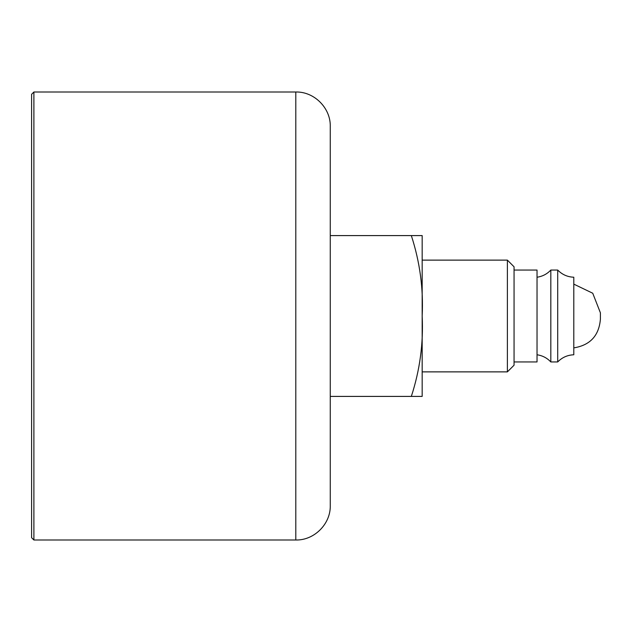 <?xml version="1.0" encoding="UTF-8"?>
<svg xmlns="http://www.w3.org/2000/svg" width="632" height="632" viewBox="0 0 632 632"><rect width="100%" height="100%" fill="white"/><g stroke="black" fill="none" stroke-linecap="round" stroke-linejoin="round"><path stroke-width="0.95" d="M422.168 235.586L422.168 396.414L411.329 396.414C419.885 370.147 423.495 343.342 422.168 316C423.503 288.721 419.893 261.917 411.329 235.586L422.168 235.586M422.168 260.123L507.385 260.123L507.385 371.877L422.168 371.877M507.385 260.123L514.061 266.799L514.061 365.201L507.385 371.877M514.061 270.054L537.034 270.054L537.034 361.946L514.061 361.946M537.034 277.227C542.461 276.437 547.059 274.043 550.82 270.054L550.82 361.946C547.059 357.957 542.461 355.563 537.034 354.773M550.82 270.054L557.716 270.054L557.716 361.946L550.82 361.946M557.716 270.054C562.125 274.58 567.481 276.966 573.793 277.227L573.793 354.773C567.481 355.034 562.125 357.42 557.716 361.946M573.793 284.123L592.737 293.24L600.4 312.816M330.267 396.414L411.329 396.414M330.267 235.586L411.329 235.586M330.267 126.463L330.267 505.537C330.741 523.952 314.223 540.479 295.808 539.997L295.808 92.003C314.223 91.522 330.741 108.048 330.267 126.463M31.6 94.294L31.6 537.706L31.6 94.294L33.899 92.003L295.808 92.003M33.899 92.003L33.899 539.997L295.808 539.997M573.793 347.877C590.114 345.246 598.978 335.703 600.4 319.239L600.4 312.761L600.4 319.239M33.899 539.997L31.6 537.706"/></g></svg>
